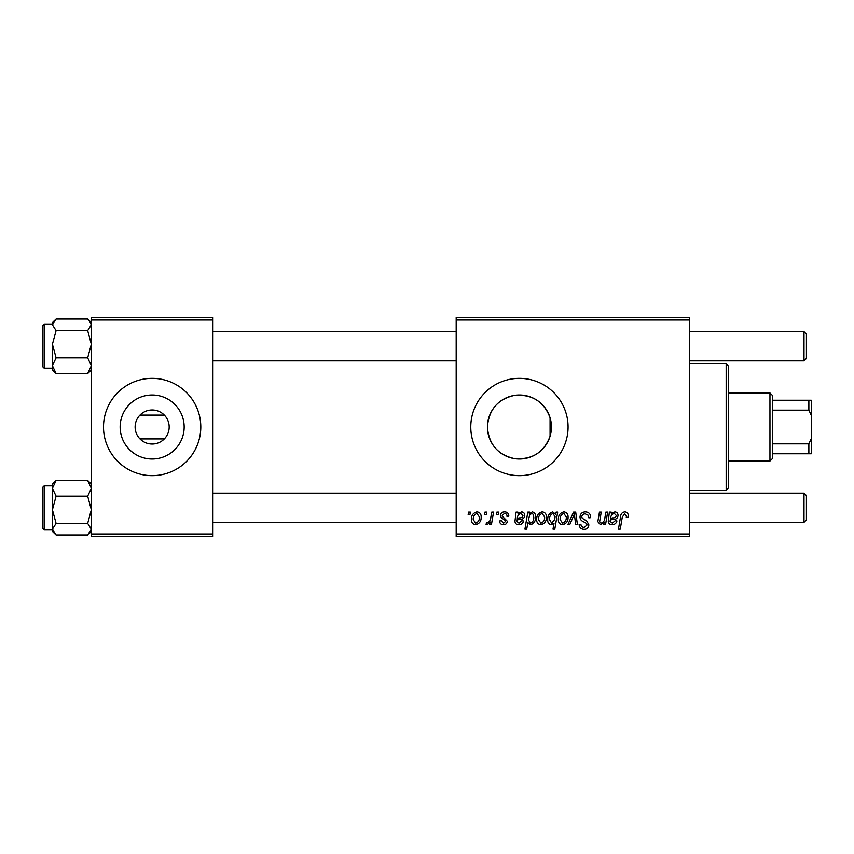 <?xml version="1.0" encoding="UTF-8"?>
<svg xmlns="http://www.w3.org/2000/svg" width="854" height="854" viewBox="0 0 854 854"><rect width="100%" height="100%" fill="white"/><g stroke="black" fill="none" stroke-linecap="round" stroke-linejoin="round"><path stroke-width="1.28" d="M135.124 427A17.027 17.027 0 0 0 152.151 444.027A17.027 17.027 0 0 0 169.177 427A17.027 17.027 0 0 0 152.151 409.973A17.027 17.027 0 0 0 135.124 427M120.147 427A32.004 32.004 0 0 0 152.151 459.004A32.004 32.004 0 0 0 184.165 427A32.004 32.004 0 0 0 152.151 394.996A32.004 32.004 0 0 0 120.147 427M103.505 427A48.646 48.646 0 0 0 152.151 475.646A48.646 48.646 0 0 0 200.797 427A48.646 48.646 0 0 0 152.151 378.354A48.646 48.646 0 0 0 103.505 427M550.072 436.234C544.062 452.31 532.298 459.783 514.77 458.673C497.893 454.968 488.766 444.411 487.42 427C488.798 409.568 497.903 399.01 514.716 395.338C532.234 394.174 544.019 401.658 550.072 417.766L551.438 427L550.072 436.234L550.072 417.766M551.438 427A32.004 32.004 0 0 1 519.424 459.004A32.004 32.004 0 0 1 487.42 427A32.004 32.004 0 0 1 519.424 394.996A32.004 32.004 0 0 1 551.438 427M470.778 427A48.646 48.646 0 0 0 519.424 475.646A48.646 48.646 0 0 0 568.07 427A48.646 48.646 0 0 0 519.424 378.354A48.646 48.646 0 0 0 470.778 427M164.31 438.913L139.992 438.913M689.69 536.451L456.185 536.451L456.185 534.017L689.69 534.017L689.69 536.451M689.69 319.983L456.185 319.983L456.185 317.549L689.69 317.549L689.69 534.017M496.868 512.133L498.64 512.133L498.277 514.567L496.462 514.567L496.868 512.133M484.933 512.133L486.705 512.133L486.332 514.567L484.517 514.567L484.933 512.133M508.813 516.104L507.041 516.553C507.116 514.695 506.273 513.67 504.5 513.457L502.184 515.357L502.547 516.435L507.265 521.207C507.062 523.459 505.824 524.634 503.55 524.73C501.074 524.676 499.739 523.417 499.526 520.972L501.298 520.759L503.636 523.182L505.493 521.484L505.322 520.481L501.298 517.748L500.412 515.496C500.743 513.126 502.131 511.93 504.586 511.909C507.287 512.016 508.696 513.414 508.813 516.104M529.597 512.133L529.288 513.852L532.298 511.909C534.7 512.581 535.789 514.257 535.565 516.948C535.736 520.897 534.102 523.491 530.676 524.73L527.889 522.68L526.715 529.16L524.932 529.16L527.804 512.133L529.597 512.133M585.353 511.909C588.929 512.101 590.68 514.023 590.626 517.673L588.854 517.876L588.406 515.368L585.236 513.894C583.229 513.884 582.076 514.834 581.777 516.745L582.236 518.239L586.858 521.132L588.854 524.858C588.63 527.772 587.05 529.277 584.093 529.373C581.008 529.192 579.354 527.548 579.119 524.441L580.891 524.281C581.072 526.256 582.15 527.292 584.147 527.388L587.093 524.964L586.42 523.449L583.378 521.677C581.19 520.801 580.069 519.221 580.015 516.916C580.336 513.724 582.108 512.058 585.353 511.909M563.864 511.909C566.661 512.283 568.07 513.927 568.07 516.841C568.241 521.164 566.373 523.79 562.476 524.73C559.637 524.281 558.26 522.552 558.345 519.563C558.238 515.41 560.075 512.859 563.864 511.909M605.86 512.133L607.653 512.133L605.561 524.516L603.767 524.516L604.12 522.434L600.437 524.73L597.832 521.719L599.455 512.133L601.237 512.133L599.625 521.677L601.002 523.182C603.458 522.456 604.76 520.684 604.888 517.876L605.86 512.133M628.213 515.667L628.064 517.214L626.281 517.439L626.452 515.955L624.616 513.894L622.299 517.097L620.25 529.16L618.456 529.16L620.57 516.681C620.773 513.905 622.16 512.315 624.733 511.909C627.049 512.058 628.202 513.307 628.213 515.667M456.185 319.983L456.185 534.017M611.197 512.133L611.368 513.67L614.891 511.909C616.962 512.154 618.008 513.339 618.04 515.474C617.72 518.164 616.14 519.478 613.321 519.424L610.322 519.872L610.076 521.346L612.318 523.182L615.168 520.759L616.94 520.972C616.236 523.395 614.645 524.644 612.169 524.73C609.895 524.74 608.592 523.662 608.261 521.495L609.361 512.133L611.197 512.133M556.114 512.133L557.683 512.133L554.801 529.16L553.008 529.16L554.043 523.214L551.129 524.73C548.663 524.121 547.531 522.456 547.734 519.734C547.574 515.741 549.25 513.137 552.741 511.909L555.719 514.375L556.114 512.133M573.536 512.133L575.703 512.133L577.4 524.516L575.628 524.516L574.379 514.044L569.821 524.516L567.91 524.516L573.536 512.133M542.194 511.909C544.991 512.283 546.4 513.927 546.4 516.841C546.571 521.164 544.703 523.79 540.806 524.73C537.967 524.281 536.6 522.552 536.675 519.563C536.568 515.41 538.404 512.859 542.194 511.909M517.887 512.133L518.058 513.67L521.58 511.909C523.651 512.154 524.698 513.339 524.73 515.474C524.409 518.164 522.829 519.478 520.011 519.424L517.012 519.872L516.766 521.346L519.008 523.182L521.858 520.759L523.63 520.972C522.926 523.395 521.335 524.644 518.858 524.73C516.574 524.74 515.282 523.662 514.951 521.495L516.051 512.133L517.887 512.133M476.959 511.909C479.767 512.283 481.165 513.927 481.176 516.841C481.336 521.164 479.478 523.79 475.571 524.73C472.742 524.281 471.365 522.552 471.44 519.563C471.333 515.41 473.18 512.859 476.959 511.909M491.755 512.133L493.548 512.133L491.456 524.516L489.662 524.516L490.111 521.954L487.239 524.73L486.033 524.281L486.748 522.349L487.634 522.744C489.684 521.591 490.762 519.702 490.858 517.076L491.755 512.133M468.568 512.133L470.34 512.133L469.967 514.567L468.163 514.567L468.568 512.133M139.992 415.087L164.31 415.087M212.956 536.451L91.346 536.451L91.346 534.017L212.956 534.017L212.956 536.451M212.956 319.983L91.346 319.983L91.346 317.549L212.956 317.549L212.956 534.017M91.346 319.983L91.346 534.017M614.336 513.457C611.976 514.065 610.749 515.688 610.621 518.325L612.83 517.876C614.763 517.994 615.905 517.193 616.278 515.485L614.336 513.457M554.694 519.552L555.089 516.723L552.88 513.457C550.478 514.631 549.346 516.713 549.496 519.702L551.705 523.182L554.694 519.552M562.551 523.182C565.22 522.21 566.469 520.15 566.298 517.033L563.843 513.457C561.249 514.482 560.01 516.521 560.117 519.563L562.551 523.182M540.881 523.182C543.55 522.21 544.799 520.15 544.638 517.033L542.173 513.457C539.579 514.482 538.34 516.521 538.447 519.563L540.881 523.182M530.569 523.182C532.832 522.082 533.899 520.129 533.793 517.321L533.12 514.225L531.722 513.457L529.672 514.983L528.445 519.99L530.569 523.182M521.025 513.457C518.666 514.065 517.439 515.688 517.31 518.325L519.52 517.876C521.452 517.994 522.595 517.193 522.968 515.485L521.025 513.457M475.646 523.182C478.325 522.21 479.574 520.15 479.404 517.033L476.948 513.457C474.354 514.482 473.105 516.521 473.212 519.563L475.646 523.182M726.167 363.761L728.601 366.195L728.601 487.805L726.167 490.239L726.167 363.761L689.69 363.761M87.684 330.594L91.346 344.215L87.684 357.837L91.346 365.661L87.684 373.486L88.88 372.387L87.684 373.486L56.097 373.486L52.425 365.661L56.097 357.837L52.425 344.215L56.097 330.594L52.425 324.798L56.097 319.012L87.684 319.012L88.88 320.111L91.346 324.798L87.684 330.594L56.097 330.594M42.7 325.897L42.7 366.676L42.7 363.27L42.7 366.676L44.162 368.138L52.425 368.138M87.684 357.837L56.097 357.837M52.425 368.053L52.425 365.661L52.425 369.921L56.097 373.486L53.45 370.668M52.425 344.215L52.425 365.661M54.795 320.207L52.425 322.577L52.425 324.798M54.891 481.613L52.425 484.079L52.425 488.339L56.097 480.514L54.891 481.613L56.097 480.514L87.684 480.514L91.346 488.339L87.684 496.163L56.097 496.163L52.425 488.339L52.425 509.785L56.097 496.163M42.7 528.103L42.7 487.324L44.162 485.862L44.162 529.64L52.425 529.64L52.425 531.337M91.346 484.079L87.684 480.514L90.332 483.332M87.684 496.163L91.346 509.785L87.684 523.406L56.097 523.406L52.425 509.785L52.425 529.202L56.097 523.406M87.684 523.406L91.346 529.202L87.684 534.988L56.097 534.988L52.425 529.202L52.425 509.785M52.425 529.202L52.425 531.423L56.097 534.988M91.346 322.577L87.684 319.012M806.432 334.085L806.432 358.413L803.998 360.847L803.998 331.651L806.432 334.085L803.998 331.651L689.69 331.651M803.998 493.153L806.432 495.587L806.432 519.915L803.998 522.349L803.998 493.153L689.69 493.153M769.956 461.053L769.956 392.947L772.379 395.381L772.379 458.619L769.956 461.053L728.601 461.053M769.956 392.947L728.601 392.947M811.3 453.752L808.866 453.752L808.866 443.856L811.3 438.668L811.3 453.752M772.379 453.752L808.866 453.752M772.379 400.248L811.3 400.248L811.3 438.668M772.379 443.856L808.866 443.856M811.3 415.332L808.866 410.144L808.866 400.248M772.379 410.144L808.866 410.144M52.425 324.36L44.162 324.36L44.162 368.138M726.167 490.239L689.69 490.239M91.346 369.921L88.88 372.387M44.162 324.36L42.7 325.822M44.162 485.862L52.425 485.862M44.162 529.64L42.7 528.178M91.346 531.423L88.987 533.793M212.956 331.651L456.185 331.651M212.956 360.847L456.185 360.847M689.69 360.847L803.998 360.847L806.432 358.413M803.998 522.349L689.69 522.349M456.185 522.349L212.956 522.349M456.185 493.153L212.956 493.153"/></g></svg>
